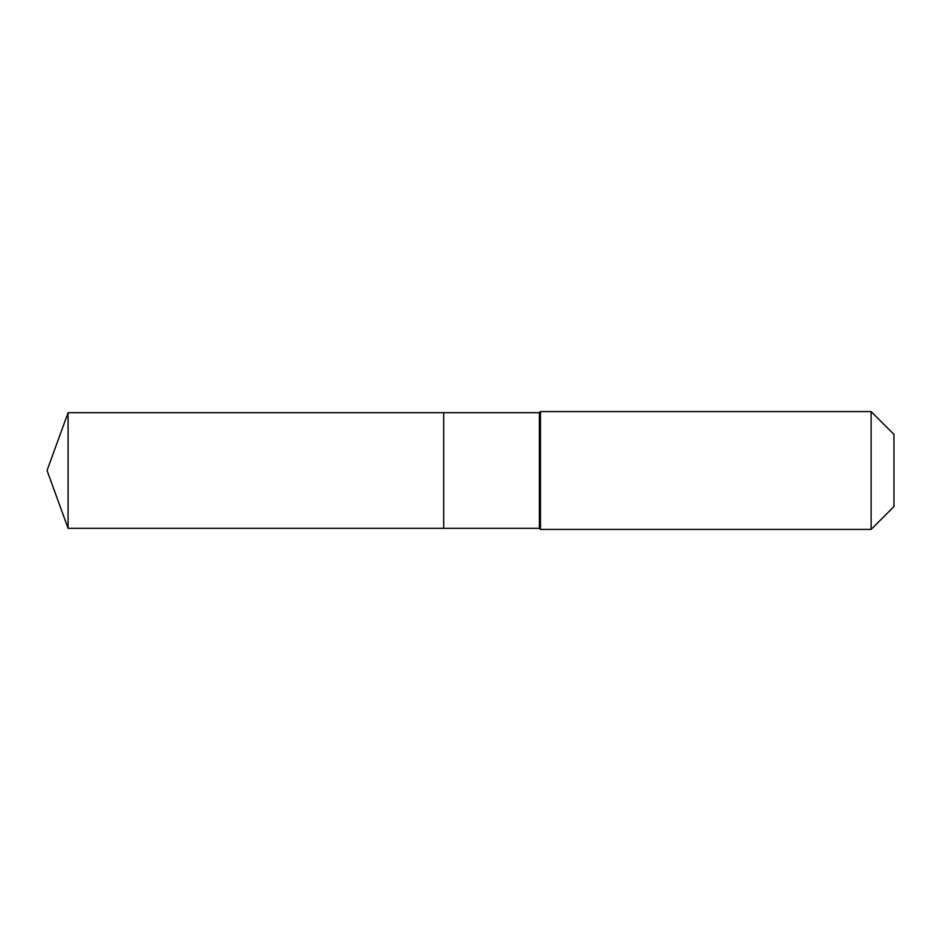 <?xml version="1.0" encoding="UTF-8"?>
<svg xmlns="http://www.w3.org/2000/svg" width="941" height="941" viewBox="0 0 941 941"><rect width="100%" height="100%" fill="white"/><g stroke="black" fill="none" stroke-linecap="round" stroke-linejoin="round"><path stroke-width="1.41" d="M47.05 470.5L68.093 412.687L539.358 412.687L540.463 411.582L871.119 411.582L893.95 434.413L893.95 506.587L871.119 529.418L540.463 529.418L539.358 528.313L68.093 528.313L47.05 470.5L68.093 528.313L68.093 412.687M893.95 506.587L871.119 529.418L540.463 529.418L539.358 528.313L443.67 528.313L443.67 412.687L443.67 528.313L68.093 528.313M539.358 528.313L539.358 412.687M540.463 529.418L540.463 411.582M871.119 529.418L871.119 411.582"/></g></svg>

